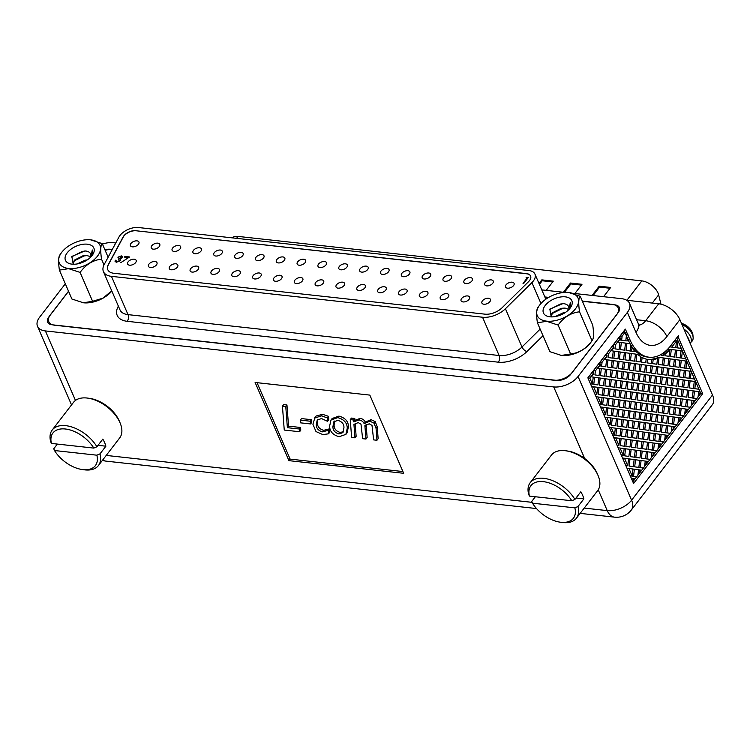 <?xml version="1.0" encoding="UTF-8"?>
<svg xmlns="http://www.w3.org/2000/svg" width="750" height="750" viewBox="0 0 750 750"><rect width="100%" height="100%" fill="white"/><g stroke="black" fill="none" stroke-linecap="round" stroke-linejoin="round"><path stroke-width="1.12" d="M90.741 257.062L92.316 249.975L92.334 254.719M86.55 260.363L78.009 263.775M87.459 255.525L84.262 255.909L73.763 261.075M85.744 251.006L82.303 251.4L71.391 256.969M87.206 259.941L85.144 260.175L77.128 263.944M90.816 256.706L86.372 255.422L83.194 255.666L74.55 260.053L73.106 264.197M71.972 264.15A15.469 8.7 -23.4 0 0 92.409 255.094A15.469 8.7 -23.4 0 0 87.328 244.191A15.469 8.7 -23.4 0 0 67.341 252.647A15.469 8.7 -23.4 0 0 71.597 264.103A15.469 8.7 -23.4 0 0 71.972 264.15M73.228 264.234L71.831 256.425L84.872 250.931L86.503 251.119C89.578 251.803 91.041 253.416 90.881 255.984M90.666 239.85A22.191 12.478 -23.4 0 0 61.359 252.834A22.191 12.478 -23.4 0 0 68.634 268.481A22.191 12.478 -23.4 0 0 97.312 256.35A22.191 12.478 -23.4 0 0 91.209 239.916A22.191 12.478 -23.4 0 0 90.666 239.85M90.769 239.869L102.244 243.619C100.528 245.344 100.294 250.519 101.522 259.153C92.972 260.119 85.828 264.544 80.1 272.409L68.616 268.65L59.4 270.131C58.163 261.581 58.406 256.406 60.131 254.597M59.4 270.131L71.906 299.016L83.391 302.775L92.606 301.294L102.872 298.191L111.759 290.869M111.844 291.047A22.191 12.478 156.6 0 1 83.484 302.794A22.191 12.478 156.6 0 1 82.941 302.719L83.391 302.775M80.1 272.409L92.606 301.294M101.522 259.153L104.006 264.9M102.244 243.619L108.131 257.213M568.744 309.731L570.309 302.644L570.337 307.378M564.553 313.022L556.013 316.434M565.453 308.184L562.256 308.569L551.756 313.734M563.747 303.666L560.306 304.059L549.394 309.628M565.209 312.6L563.137 312.834L555.122 316.603M568.809 309.366L564.366 308.091L561.188 308.325L552.553 312.712L551.109 316.856M549.975 316.809A15.469 8.7 -23.4 0 0 570.403 307.753A15.469 8.7 -23.4 0 0 565.331 296.85A15.469 8.7 -23.4 0 0 545.344 305.306A15.469 8.7 -23.4 0 0 549.6 316.762A15.469 8.7 -23.4 0 0 549.975 316.809M551.231 316.894L549.825 309.084L562.866 303.591L564.497 303.788C567.581 304.462 569.034 306.084 568.875 308.644M568.669 292.509A22.191 12.478 -23.4 0 0 539.353 305.494A22.191 12.478 -23.4 0 0 546.638 321.15A22.191 12.478 -23.4 0 0 575.316 309.009A22.191 12.478 -23.4 0 0 569.203 292.575A22.191 12.478 -23.4 0 0 568.669 292.509M568.762 292.528L580.247 296.288C578.531 298.003 578.288 303.178 579.525 311.812C570.966 312.778 563.822 317.203 558.103 325.069L546.619 321.309L537.403 322.791C536.166 314.241 536.409 309.066 538.125 307.256M537.403 322.791L549.9 351.675L561.384 355.434L570.6 353.962C579.159 352.997 586.294 348.572 592.022 340.706L590.794 342.469A22.191 12.478 156.6 0 1 561.478 355.453A22.191 12.478 156.6 0 1 560.944 355.387A22.191 12.478 156.6 0 1 560.869 355.369M558.103 325.069L570.6 353.962M579.525 311.812L592.022 340.706C593.738 338.991 593.981 333.806 592.744 325.172L580.247 296.288M98.025 445.331L105.891 446.194L99.984 453.872A29.147 16.922 37.6 0 1 98.428 465.553L119.691 437.916A29.147 16.922 -142.4 0 0 120.141 423.028A29.147 16.922 -142.4 0 0 120.009 422.719A29.147 16.922 -142.4 0 0 87.759 398.119L89.662 398.381A26.766 15.544 37.6 0 1 119.278 420.975A26.766 15.544 37.6 0 1 119.4 421.256A26.766 15.544 37.6 0 1 119.522 421.547M87.759 398.119A29.147 16.922 -142.4 0 0 73.491 402.366L52.228 430.003A29.147 16.922 37.6 0 1 73.697 427.631A29.147 16.922 37.6 0 1 96.909 446.775L102.816 439.097A29.147 16.922 -142.4 0 1 104.653 442.678A29.147 16.922 -142.4 0 1 105.891 446.194M96.909 446.775L93.797 448.097L51.431 443.428L50.672 441.684A29.147 16.922 37.6 0 1 52.228 430.003M93.797 448.097A26.766 15.544 -142.4 0 0 65.362 429A26.766 15.544 -142.4 0 0 51.431 443.428M98.428 465.553A29.147 16.922 37.6 0 1 84.159 469.8L82.256 469.537A26.766 15.544 -142.4 0 0 96.862 455.194L99.984 453.872M96.862 455.194L54.506 450.525L53.747 448.781L57.356 444.084M54.506 450.525A26.766 15.544 -142.4 0 0 82.256 469.537M366.056 424.116L367.144 437.512L365.963 439.05L364.875 425.644L369.206 423.806L372 425.372L373.631 439.894L376.959 440.259L378.141 438.722L377.25 426.909L375.234 421.622L371.053 419.653L365.344 422.072C364.181 419.887 362.409 418.669 360.047 418.434L354.928 420.328L354.778 418.453L351.441 418.087L350.259 419.625L351.619 437.466L354.956 437.831L356.137 436.303L355.162 423.478M338.906 416.109C345.113 417.759 348.3 421.256 348.459 426.619L347.062 432.844L345.881 434.381L347.278 428.156C347.119 422.794 343.931 419.288 337.725 417.647L338.906 416.109L332.175 418.481L330.994 420.019L329.597 426.206C329.794 431.569 332.981 435.066 339.169 436.697L345.881 434.381M257.044 382.678L290.128 459.122L402.909 471.544M300.572 427.481L300.769 430.2L299.597 431.737L299.391 429.019L300.572 427.481L288.562 426.159L286.95 404.981L283.622 404.616L282.441 406.153L284.25 430.05L299.597 431.737M311.55 419.691L311.756 422.419L310.575 423.947L310.369 421.228L311.55 419.691L301.547 418.594L300.366 420.122L300.572 422.85L310.575 423.947M327.309 417.863L321.384 415.847L314.363 418.2L316.125 416.016L322.566 414.309L328.491 416.325L328.753 419.784L327.572 421.322L327.309 417.863L328.491 416.325M317.906 419.409L317.428 423.075C317.438 426.694 319.519 429.103 323.681 430.322L329.447 428.859L329.7 432.3L328.519 433.828L328.266 430.397L329.447 428.859M65.325 283.8L39.638 317.184A18.722 10.528 -23.4 0 0 37.5 326.278A18.722 10.528 -23.4 0 0 45.394 330.928L553.716 386.925A18.722 10.528 -23.4 0 0 578.053 376.5L631.584 500.194L712.5 395.016L679.884 319.65L666.863 336.581A18.722 10.875 -142.4 0 0 645.666 320.719L658.688 303.788A18.722 10.875 37.6 0 1 679.884 319.65M578.053 376.5L627.356 312.422A18.722 10.528 -23.4 0 0 629.494 303.328A18.722 10.528 -23.4 0 0 621.609 298.678L572.578 293.278M633.581 483.488L587.869 377.85L625.359 329.128L630.066 340.003A49.35 29.044 96.3 0 0 649.163 357.216A49.35 29.044 96.3 0 0 671.962 343.997L678.628 335.391L678.375 337.491L702.684 393.666L633.581 483.488M663.197 353.897L665.109 354.113L664.913 355.734L669.075 356.306L669.891 349.444L667.987 349.237A51.731 30.45 96.3 0 1 663.197 353.897L663.038 355.228M665.109 354.113A51.731 30.45 96.3 0 0 669.891 349.444M663.234 355.509L661.641 355.069A51.731 30.45 96.3 0 1 661.322 355.294L663.234 355.509A51.731 30.45 96.3 0 0 663.553 355.284M651.262 359.334L653.175 359.541L652.678 363.656L656.841 364.228L657.525 358.481L655.622 358.275A51.731 30.45 96.3 0 1 651.262 359.334L651.225 359.606M653.175 359.541A51.731 30.45 96.3 0 0 657.525 358.481M646.153 359.222L647.55 359.381L647.128 362.897L651.291 363.469L651.741 359.672L649.837 359.456A51.731 30.45 96.3 0 1 647.944 359.447M647.55 359.381A51.731 30.45 96.3 0 0 648.9 359.578A51.731 30.45 96.3 0 0 651.741 359.672M645.741 362.7L646.172 359.062A51.731 30.45 96.3 0 1 642.131 357.459L641.578 362.128L645.741 362.7L641.578 362.128M631.603 351.15L635.025 351.619L629.691 350.944L631.603 351.15L632.034 347.559A51.731 30.45 96.3 0 0 635.025 351.619M671.803 347.081L675.759 347.625L676.556 340.903L674.644 340.697L669.9 346.875L671.803 347.081L676.556 340.903M694.819 388.669L698.925 389.231L692.906 388.463L694.819 388.669L695.662 381.684L698.925 389.231M690.403 378.459L694.509 379.022L688.491 378.244L690.403 378.459L691.238 371.475L694.509 379.022M685.978 368.241L690.084 368.812L684.075 368.034L685.978 368.241L686.822 361.256L690.084 368.812M681.562 358.031L685.669 358.594L679.65 357.816L681.562 358.031L682.397 351.047L685.669 358.594M677.147 347.812L681.244 348.384L675.234 347.606L677.147 347.812L677.981 340.828L681.244 348.384M639.609 472.828L641.644 470.194L639.956 469.959L639.609 472.828L638.222 472.678M646.294 464.147L648.319 461.512L646.641 461.278L646.294 464.147L644.897 463.988M652.978 455.456L655.003 452.822L653.316 452.587L652.978 455.456L651.581 455.306M659.653 446.775L661.688 444.141L660 443.906L659.653 446.775L658.266 446.625M666.337 438.094L668.362 435.45L666.684 435.225L666.337 438.094L664.95 437.934M673.022 429.403L675.047 426.769L673.359 426.534L673.022 429.403L671.625 429.253M679.706 420.722L681.731 418.087L680.044 417.853L679.706 420.722L678.309 420.562M686.381 412.031L688.416 409.397L686.728 409.163L686.381 412.031L684.994 411.881M693.066 403.35L695.091 400.716L693.413 400.481L693.066 403.35L691.669 403.2M698.681 391.744L700.078 391.894L700.725 393.394L699.75 394.669L698.353 394.509M700.078 391.894L699.75 394.669M596.822 394.284L597.656 387.3L591.647 386.522L594.909 394.069L596.822 394.284L593.559 386.728M601.247 404.494L602.081 397.509L596.062 396.731L599.334 404.288L601.247 404.494L597.975 396.947M605.662 414.713L606.497 407.728L600.478 406.95L603.75 414.497L605.662 414.713L602.391 407.156M610.078 424.922L610.922 417.938L604.903 417.159L608.166 424.716L610.078 424.922L606.816 417.375M614.503 435.141L615.337 428.147L609.319 427.378L612.591 434.925L614.503 435.141L611.231 427.584M618.919 445.35L619.753 438.366L613.744 437.587L617.006 445.144L618.919 445.35L615.656 437.803M623.344 455.569L624.178 448.575L618.159 447.806L621.431 455.353L623.344 455.569L620.072 448.012M627.759 465.778L628.594 458.794L622.584 458.016L625.847 465.562L627.759 465.778L624.497 458.231M632.184 475.988L633.019 469.003L627 468.234L630.272 475.781L632.184 475.988L628.913 468.441M633.984 480.15L633.337 478.65L631.425 478.444L632.072 479.934L633.984 480.15L634.959 478.875L633.337 478.65M613.519 344.634L615.431 344.841L614.953 348.863L619.116 349.434L619.969 342.347L617.859 342.056L619.528 339.881L620.25 339.984L620.447 338.325L618.534 338.119L613.519 344.634L613.247 346.959M615.431 344.841L620.447 338.325M606.844 353.316L608.756 353.531L608.269 357.544L612.431 358.116L613.284 351.028L611.184 350.738L612.853 348.572L613.566 348.666L613.762 347.016L611.85 346.8L606.844 353.316L606.562 355.641M608.756 353.531L613.762 347.016M600.159 362.006L602.072 362.213L601.594 366.225L605.756 366.797L606.6 359.719L604.5 359.428L606.169 357.253L606.881 357.356L607.078 355.697L605.175 355.491L600.159 362.006L599.878 364.322M602.072 362.213L607.078 355.697M593.475 370.688L595.388 370.894L594.909 374.916L599.072 375.487L599.925 368.4L597.816 368.109L599.484 365.934L600.206 366.038L600.403 364.387L598.491 364.172L593.475 370.688L593.203 373.012M595.388 370.894L600.403 364.387M589.828 378.122L593.719 373.069L591.806 372.863L587.916 377.916L589.828 378.122L592.406 384.066L593.241 377.081L591.131 376.791L592.809 374.625L593.522 374.719L593.719 373.069M627.188 340.941L625.275 340.725L627.188 340.941L627.497 338.334L628.716 341.147M677.119 337.35L678.375 337.491M624.197 330.637L625.988 334.781L627.9 334.997M626.072 334.059L627.984 334.266M619.922 338.269L620.203 335.944L622.116 336.159L624.956 332.466L626.391 335.784L625.8 340.744L619.725 339.966L625.8 340.744M622.116 336.159L621.638 340.172M594.628 377.278L593.775 384.366L597.938 384.938L598.791 377.85L593.231 377.119M593.775 384.366L597.938 384.938M592.791 374.644L593.522 374.719M594.909 374.916L599.072 375.487M599.044 387.488L598.2 394.575L602.362 395.147L603.206 388.059L597.656 387.338M600.178 378.038L599.325 385.125L603.488 385.697L604.341 378.609L598.781 377.887M601.312 368.588L600.459 375.675L604.622 376.247L605.475 369.159L599.916 368.438M599.325 385.125L603.488 385.697M600.459 375.675L604.622 376.247M598.2 394.575L602.362 395.147M599.475 365.953L600.206 366.038M601.594 366.225L605.756 366.797M603.469 397.706L602.616 404.784L606.778 405.366L607.631 398.278L602.072 397.547M604.594 388.256L603.75 395.344L607.913 395.916L608.756 388.828L603.206 388.097M605.728 378.806L604.884 385.894L609.047 386.466L609.891 379.378L604.331 378.647M606.863 369.356L606.009 376.444L610.172 377.016L611.025 369.928L605.466 369.197M607.987 359.906L607.144 366.994L611.306 367.566L612.15 360.478L606.6 359.756M604.884 385.894L609.047 386.466M606.009 376.444L610.172 377.016M603.75 395.344L607.913 395.916M607.144 366.994L611.306 367.566M602.616 404.784L606.778 405.366M606.159 357.272L606.881 357.356M608.269 357.544L612.431 358.116M607.884 407.916L607.041 415.003L611.203 415.575L612.047 408.488L606.497 407.766M609.019 398.466L608.166 405.553L612.328 406.125L613.181 399.037L607.622 398.316M610.144 389.016L609.3 396.103L613.462 396.675L614.306 389.587L608.756 388.866M611.278 379.566L610.434 386.653L614.597 387.225L615.441 380.138L609.891 379.416M612.413 370.116L611.559 377.203L615.722 377.775L616.575 370.697L611.016 369.966M613.538 360.666L612.694 367.753L616.856 368.334L617.7 361.247L612.15 360.516M614.672 351.225L613.819 358.303L617.991 358.884L618.834 351.797L613.275 351.066M610.434 386.653L614.597 387.225M611.559 377.203L615.722 377.775M609.3 396.103L613.462 396.675M612.694 367.753L616.856 368.334M608.166 405.553L612.328 406.125M613.819 358.303L617.991 358.884M607.041 415.003L611.203 415.575M612.834 348.591L613.566 348.666M614.953 348.863L619.116 349.434M612.309 418.125L611.456 425.212L615.619 425.794L616.472 418.706L610.913 417.975M613.434 408.684L612.591 415.763L616.753 416.344L617.597 409.256L612.047 408.525M614.569 399.234L613.716 406.322L617.878 406.894L618.731 399.806L613.172 399.075M615.703 389.784L614.85 396.872L619.012 397.444L619.866 390.356L614.306 389.625M616.828 380.334L615.984 387.422L620.147 387.994L620.991 380.906L615.441 380.175M617.962 370.884L617.109 377.972L621.272 378.544L622.125 371.456L616.566 370.734M619.087 361.434L618.244 368.522L622.406 369.094L623.25 362.006L617.7 361.284M620.222 351.984L619.378 359.072L623.541 359.644L624.384 352.556L618.834 351.834M621.356 342.534L620.503 349.622L624.666 350.194L625.519 343.106L619.959 342.384M615.984 387.422L620.147 387.994M617.109 377.972L621.272 378.544M614.85 396.872L619.012 397.444M618.244 368.522L622.406 369.094M613.716 406.322L617.878 406.894M619.378 359.072L623.541 359.644M612.591 415.763L616.753 416.344M611.456 425.212L615.619 425.794M620.503 349.622L624.666 350.194M619.519 339.9L620.25 339.984M616.725 428.344L615.881 435.431L620.044 436.003L620.887 428.916L615.337 428.194M617.859 418.894L617.006 425.981L621.169 426.553L622.022 419.466L616.462 418.744M618.984 409.444L618.141 416.531L622.303 417.103L623.147 410.016L617.597 409.294M620.119 399.994L619.266 407.081L623.438 407.653L624.281 400.566L618.722 399.844M621.253 390.544L620.4 397.631L624.562 398.203L625.416 391.116L619.856 390.394M622.378 381.094L621.534 388.181L625.697 388.753L626.541 381.666L620.991 380.944M623.513 371.644L622.659 378.731L626.822 379.303L627.675 372.225L622.116 371.494M624.637 362.203L623.794 369.281L627.956 369.862L628.809 362.775L623.25 362.044M625.772 352.753L624.928 359.841L629.091 360.413L629.934 353.325L624.384 352.594M630.216 350.963L630.862 345.572A51.731 30.45 96.3 0 1 629.888 343.716L626.906 343.303L626.053 350.391L630.216 350.963L626.053 350.391M621.534 388.181L625.697 388.753M622.659 378.731L626.822 379.303M620.4 397.631L624.562 398.203M623.794 369.281L627.956 369.862M619.266 407.081L623.438 407.653M624.928 359.841L629.091 360.413M618.141 416.531L622.303 417.103M617.006 425.981L621.169 426.553M615.881 435.431L620.044 436.003M625.509 343.144L626.906 343.303M621.141 438.553L620.297 445.641L624.459 446.212L625.312 439.125L619.753 438.403M622.275 429.103L621.431 436.191L625.594 436.762L626.438 429.684L620.887 428.953M623.409 419.653L622.556 426.741L626.719 427.322L627.572 420.234L622.013 419.503M624.534 410.212L623.691 417.3L627.853 417.872L628.697 410.784L623.147 410.053M625.669 400.763L624.825 407.85L628.987 408.422L629.831 401.334L624.281 400.603M626.803 391.312L625.95 398.4L630.112 398.972L630.966 391.884L625.406 391.153M627.928 381.863L627.084 388.95L631.247 389.522L632.091 382.434L626.541 381.703M629.062 372.413L628.209 379.5L632.381 380.072L633.225 372.984L627.666 372.262M630.197 362.963L629.344 370.05L633.506 370.622L634.359 363.534L628.8 362.812M631.322 353.512L630.478 360.6L634.641 361.172L635.484 354.084L629.934 353.363M627.084 388.95L631.247 389.522M628.209 379.5L632.381 380.072M625.95 398.4L630.112 398.972M629.344 370.05L633.506 370.622M624.825 407.85L628.987 408.422M630.478 360.6L634.641 361.172M623.691 417.3L627.853 417.872M622.556 426.741L626.719 427.322M621.431 436.191L625.594 436.762M620.297 445.641L624.459 446.212M625.566 448.772L624.712 455.859L628.884 456.431L629.728 449.344L624.169 448.612M626.7 439.322L625.847 446.409L630.009 446.981L630.862 439.894L625.303 439.163M627.825 429.872L626.981 436.959L631.144 437.531L631.987 430.444L626.438 429.722M628.959 420.422L628.106 427.509L632.269 428.081L633.122 420.994L627.562 420.272M630.084 410.972L629.241 418.059L633.403 418.631L634.256 411.544L628.697 410.822M631.219 401.522L630.375 408.609L634.538 409.181L635.381 402.094L629.831 401.372M632.353 392.072L631.5 399.159L635.662 399.731L636.516 392.644L630.956 391.922M633.478 382.622L632.634 389.709L636.797 390.281L637.641 383.203L632.091 382.472M634.612 373.172L633.769 380.259L637.931 380.841L638.775 373.753L633.216 373.022M635.747 363.731L634.894 370.809L639.056 371.391L639.909 364.303L634.35 363.572M640.191 361.941L640.819 356.691A51.731 30.45 96.3 0 1 637.762 354.403L636.872 354.281L636.028 361.369L640.191 361.941L636.028 361.369M632.634 389.709L636.797 390.281M633.769 380.259L637.931 380.841M631.5 399.159L635.662 399.731M634.894 370.809L639.056 371.391M630.375 408.609L634.538 409.181M629.241 418.059L633.403 418.631M628.106 427.509L632.269 428.081M626.981 436.959L631.144 437.531M625.847 446.409L630.009 446.981M624.712 455.859L628.884 456.431M635.484 354.122L636.872 354.281M629.981 458.981L629.138 466.069L633.3 466.641L634.144 459.553L628.594 458.831M631.116 449.531L630.272 456.619L634.434 457.191L635.278 450.103L629.728 449.381M632.25 440.081L631.397 447.169L635.559 447.741L636.413 440.663L630.853 439.931M633.375 430.631L632.531 437.719L636.694 438.3L637.537 431.212L631.987 430.481M634.509 421.191L633.656 428.269L637.819 428.85L638.672 421.762L633.113 421.031M635.644 411.741L634.791 418.828L638.953 419.4L639.806 412.312L634.247 411.581M636.769 402.291L635.925 409.378L640.087 409.95L640.931 402.863L635.381 402.131M637.903 392.841L637.05 399.928L641.213 400.5L642.066 393.412L636.506 392.681M639.028 383.391L638.184 390.478L642.347 391.05L643.191 383.962L637.641 383.241M640.163 373.941L639.319 381.028L643.481 381.6L644.325 374.513L638.775 373.791M641.297 364.491L640.444 371.578L644.606 372.15L645.459 365.062L639.9 364.341M638.184 390.478L642.347 391.05M639.319 381.028L643.481 381.6M637.05 399.928L641.213 400.5M640.444 371.578L644.606 372.15M635.925 409.378L640.087 409.95M634.791 418.828L638.953 419.4M633.656 428.269L637.819 428.85M632.531 437.719L636.694 438.3M631.397 447.169L635.559 447.741M630.272 456.619L634.434 457.191M629.138 466.069L633.3 466.641M633.553 476.288L636.628 476.709L631.641 476.072L633.553 476.288L634.406 469.2L638.569 469.772L637.941 475.003L636.628 476.709M635.531 459.75L634.688 466.837L638.85 467.409L639.703 460.322L634.144 459.591M636.666 450.3L635.822 457.387L639.984 457.959L640.828 450.872L635.278 450.141M637.8 440.85L636.947 447.938L641.109 448.509L641.962 441.422L636.403 440.7M638.925 431.4L638.081 438.488L642.244 439.059L643.088 431.972L637.537 431.25M640.059 421.95L639.216 429.037L643.378 429.609L644.222 422.522L638.663 421.8M641.194 412.5L640.341 419.587L644.503 420.159L645.356 413.072L639.797 412.35M642.319 403.05L641.475 410.138L645.637 410.709L646.481 403.622L640.931 402.9M643.453 393.6L642.6 400.688L646.763 401.259L647.616 394.172L642.056 393.45M644.587 384.15L643.734 391.238L647.897 391.819L648.75 384.731L643.191 384M645.712 374.709L644.869 381.788L649.031 382.369L649.875 375.281L644.325 374.55M646.847 365.259L645.994 372.347L650.156 372.919L651.009 365.831L645.45 365.1M643.734 391.238L647.897 391.819M644.869 381.788L649.031 382.369M642.6 400.688L646.763 401.259M645.994 372.347L650.156 372.919M641.475 410.138L645.637 410.709M647.128 362.897L651.291 363.469M640.341 419.587L644.503 420.159M639.216 429.037L643.378 429.609M638.081 438.488L642.244 439.059M636.947 447.938L641.109 448.509M635.822 457.387L639.984 457.959M634.688 466.837L638.85 467.409M633.009 469.041L634.406 469.2M640.237 467.597L643.312 468.019L638.325 467.391L640.237 467.597L641.091 460.509L645.253 461.081L644.625 466.312L643.312 468.019M642.216 451.059L641.372 458.147L645.534 458.719L646.378 451.631L640.828 450.909M643.35 441.609L642.497 448.697L646.659 449.278L647.512 442.191L641.953 441.459M644.475 432.169L643.631 439.247L647.794 439.828L648.638 432.741L643.088 432.009M645.609 422.719L644.766 429.806L648.928 430.378L649.772 423.291L644.222 422.559M646.744 413.269L645.891 420.356L650.053 420.928L650.906 413.841L645.347 413.109M647.869 403.819L647.025 410.906L651.188 411.478L652.031 404.391L646.481 403.659M649.003 394.369L648.15 401.456L652.322 402.028L653.166 394.941L647.606 394.219M650.138 384.919L649.284 392.006L653.447 392.578L654.3 385.491L648.741 384.769M651.262 375.469L650.419 382.556L654.581 383.128L655.425 376.041L649.875 375.319M652.397 366.019L651.544 373.106L655.706 373.678L656.559 366.591L651 365.869M649.284 392.006L653.447 392.578M650.419 382.556L654.581 383.128M648.15 401.456L652.322 402.028M651.544 373.106L655.706 373.678M647.025 410.906L651.188 411.478M652.678 363.656L656.841 364.228M645.891 420.356L650.053 420.928M644.766 429.806L648.928 430.378M643.631 439.247L647.794 439.828M642.497 448.697L646.659 449.278M641.372 458.147L645.534 458.719M639.694 460.359L641.091 460.509M638.559 469.809L639.956 469.959M646.922 458.916L649.997 459.337L645.009 458.7L646.922 458.916L647.766 451.828L651.928 452.4L651.309 457.631L649.997 459.337M648.9 442.378L648.047 449.466L652.209 450.038L653.062 442.95L647.503 442.228M650.025 432.928L649.181 440.016L653.344 440.587L654.197 433.5L648.638 432.778M651.159 423.478L650.316 430.566L654.478 431.137L655.322 424.05L649.772 423.328M652.294 414.028L651.441 421.116L655.603 421.688L656.456 414.6L650.897 413.878M653.419 404.578L652.575 411.666L656.737 412.238L657.581 405.15L652.031 404.428M654.553 395.128L653.709 402.216L657.872 402.787L658.716 395.709L653.166 394.978M655.688 385.678L654.834 392.766L658.997 393.347L659.85 386.259L654.291 385.528M656.812 376.238L655.969 383.325L660.131 383.897L660.975 376.809L655.425 376.078M657.947 366.788L657.094 373.875L661.266 374.447L662.109 367.359L656.55 366.628M657.103 357.675L659.016 357.891L658.228 364.425L662.391 364.997L663.244 357.909L658.022 357.244A51.731 30.45 96.3 0 1 657.103 357.675L657.009 358.425M659.016 357.891A51.731 30.45 96.3 0 0 659.934 357.45M654.834 392.766L658.997 393.347M655.969 383.325L660.131 383.897M653.709 402.216L657.872 402.787M657.094 373.875L661.266 374.447M652.575 411.666L656.737 412.238M658.228 364.425L662.391 364.997M651.441 421.116L655.603 421.688M650.316 430.566L654.478 431.137M649.181 440.016L653.344 440.587M648.047 449.466L652.209 450.038M646.378 451.678L647.766 451.828M645.244 461.119L646.641 461.278M653.597 450.225L656.672 450.656L651.694 450.019L653.597 450.225L654.45 443.137L658.612 443.719L657.984 448.95L656.672 450.656M655.584 433.697L654.731 440.784L658.894 441.356L659.747 434.269L654.188 433.538M656.709 424.247L655.866 431.334L660.028 431.906L660.872 424.819L655.322 424.088M657.844 414.797L656.991 421.884L661.153 422.456L662.006 415.369L656.447 414.637M658.969 405.347L658.125 412.434L662.288 413.006L663.141 405.919L657.581 405.188M660.103 395.897L659.259 402.984L663.422 403.556L664.266 396.469L658.716 395.747M661.238 386.447L660.384 393.534L664.547 394.106L665.4 387.019L659.841 386.297M662.362 376.997L661.519 384.084L665.681 384.656L666.525 377.569L660.975 376.847M663.497 367.547L662.653 374.634L666.816 375.206L667.659 368.119L662.109 367.397M664.631 358.097L663.778 365.184L667.941 365.756L668.794 358.669L663.234 357.947M660.384 393.534L664.547 394.106M661.519 384.084L665.681 384.656M659.259 402.984L663.422 403.556M662.653 374.634L666.816 375.206M658.125 412.434L662.288 413.006M663.778 365.184L667.941 365.756M656.991 421.884L661.153 422.456M664.913 355.734L669.075 356.306M661.322 355.294L663.525 355.547M655.866 431.334L660.028 431.906M654.731 440.784L658.894 441.356M653.053 442.987L654.45 443.137M651.928 452.438L653.316 452.587M660.281 441.544L663.356 441.966L658.369 441.337L660.281 441.544L661.134 434.456L666.684 435.225M665.297 435.028L664.669 440.259L663.356 441.966M662.259 425.006L661.416 432.094L665.578 432.666L666.422 425.578L660.872 424.856M663.394 415.556L662.541 422.644L666.703 423.216L667.556 416.128L661.997 415.406M664.528 406.106L663.675 413.194L667.837 413.766L668.691 406.688L663.131 405.956M665.653 396.656L664.809 403.744L668.972 404.325L669.816 397.238L664.266 396.506M666.788 387.216L665.934 394.294L670.097 394.875L670.95 387.787L665.391 387.056M667.913 377.766L667.069 384.853L671.231 385.425L672.084 378.337L666.525 377.606M669.047 368.316L668.203 375.403L672.366 375.975L673.209 368.888L667.659 368.156M670.181 358.866L669.328 365.953L673.491 366.525L674.344 359.438L668.784 358.706M671.306 349.416L670.462 356.503L674.625 357.075L675.469 349.988L669.375 349.387M665.934 394.294L670.097 394.875M667.069 384.853L671.231 385.425M664.809 403.744L668.972 404.325M668.203 375.403L672.366 375.975M663.675 413.194L667.837 413.766M669.328 365.953L673.491 366.525M662.541 422.644L666.703 423.216M670.462 356.503L674.625 357.075M661.416 432.094L665.578 432.666M669.9 346.875L675.759 347.625M659.738 434.306L661.134 434.456M658.612 443.756L660 443.906M666.966 432.863L670.041 433.284L665.053 432.647L666.966 432.863L667.809 425.775L671.972 426.347L671.353 431.578L670.041 433.284M668.944 416.325L668.1 423.412L672.263 423.984L673.106 416.897L667.547 416.166M670.078 406.875L669.225 413.962L673.387 414.534L674.241 407.447L668.681 406.725M671.203 397.425L670.359 404.513L674.522 405.084L675.366 397.997L669.816 397.275M672.337 387.975L671.484 395.062L675.647 395.634L676.5 388.547L670.941 387.825M673.472 378.525L672.619 385.613L676.781 386.184L677.634 379.097L672.075 378.375M674.597 369.075L673.753 376.163L677.916 376.734L678.759 369.647L673.209 368.925M675.731 359.625L674.878 366.713L679.041 367.284L679.894 360.197L674.334 359.475M676.856 350.175L676.013 357.262L680.175 357.844L681.019 350.756L675.469 350.025M671.484 395.062L675.647 395.634M672.619 385.613L676.781 386.184M670.359 404.513L674.522 405.084M673.753 376.163L677.916 376.734M669.225 413.962L673.387 414.534M674.878 366.713L679.041 367.284M668.1 423.412L672.263 423.984M676.013 357.262L680.175 357.844M666.422 425.616L667.809 425.775M673.65 424.172L676.716 424.594L671.737 423.966L673.65 424.172L674.494 417.084L678.656 417.656L678.028 422.887L676.716 424.594M675.628 407.634L674.775 414.722L678.938 415.294L679.791 408.216L674.231 407.484M676.753 398.194L675.909 405.272L680.072 405.853L680.916 398.766L675.366 398.034M677.888 388.744L677.034 395.831L681.206 396.403L682.05 389.316L676.491 388.584M679.022 379.294L678.169 386.381L682.331 386.953L683.184 379.866L677.625 379.134M680.147 369.844L679.303 376.931L683.466 377.503L684.309 370.416L678.759 369.684M681.281 360.394L680.428 367.481L684.591 368.053L685.444 360.966L679.884 360.244M677.034 395.831L681.206 396.403M678.169 386.381L682.331 386.953M675.909 405.272L680.072 405.853M679.303 376.931L683.466 377.503M674.775 414.722L678.938 415.294M680.428 367.481L684.591 368.053M673.106 416.934L674.494 417.084M671.972 426.384L673.359 426.534M680.325 415.491L683.4 415.912L678.413 415.275L680.325 415.491L681.178 408.403L685.341 408.975L684.712 414.206L683.4 415.912M682.303 398.953L681.459 406.041L685.622 406.613L686.466 399.525L680.916 398.803M683.438 389.503L682.594 396.591L686.756 397.162L687.6 390.075L682.05 389.353M684.572 380.053L683.719 387.141L687.881 387.712L688.734 380.625L683.175 379.903M685.697 370.603L684.853 377.691L689.016 378.263L689.859 371.175L684.309 370.453M682.594 396.591L686.756 397.162M683.719 387.141L687.881 387.712M681.459 406.041L685.622 406.613M684.853 377.691L689.016 378.263M679.781 408.253L681.178 408.403M678.656 417.694L680.044 417.853M687.009 406.8L690.084 407.231L685.097 406.594L687.009 406.8L687.853 399.722L693.413 400.481M692.025 400.294L691.397 405.525L690.084 407.231M688.987 390.272L688.144 397.359L692.306 397.931L693.15 390.844L687.6 390.113M690.122 380.822L689.269 387.909L693.431 388.481L694.284 381.394L688.725 380.663M688.144 397.359L692.306 397.931M689.269 387.909L693.431 388.481M686.466 399.562L687.853 399.722M685.331 409.012L686.728 409.163M693.694 398.119L696.759 398.541L691.781 397.913L693.694 398.119L694.538 391.031L698.7 391.603L698.072 396.834L696.759 398.541M693.15 390.881L694.538 391.031M626.7 300.262L658.688 303.788M369.834 395.1L255.113 382.462L288.947 460.65L403.669 473.297L369.834 395.1M712.5 395.016A18.722 10.875 37.6 0 1 712.294 404.775L631.378 509.953A18.722 10.875 -142.4 0 0 631.584 500.194A18.722 10.528 156.6 0 1 607.238 510.619L598.228 489.797M564.741 292.416L541.791 289.884M115.781 242.953L113.288 242.681A18.722 10.528 -23.4 0 0 102.45 244.078M68.569 291.309L48.853 316.931A10.706 6.019 -23.4 0 0 47.634 322.134A10.706 6.019 -23.4 0 0 52.144 324.788L556.716 380.381A10.706 6.019 -23.4 0 0 570.637 374.419L618.122 312.703A10.706 6.019 -23.4 0 0 619.341 307.5A10.706 6.019 -23.4 0 0 614.831 304.847L582.403 301.275M112.284 249.478L110.259 249.253A10.706 6.019 -23.4 0 0 104.916 249.797M548.447 297.534L544.931 297.141M676.725 337.875L700.772 393.45L632.831 481.762M700.772 393.45L702.684 393.666M625.988 334.781L628.153 339.797A49.35 29.044 96.3 0 0 647.25 357.009L649.163 357.216M677.981 340.828L676.041 340.847M592.406 384.066L590.494 383.859L587.916 377.916M620.203 335.944L623.044 332.25L624.956 332.466M694.266 381.534L695.662 381.684M689.85 371.316L691.238 371.475M685.425 361.106L686.822 361.256M681.009 350.887L682.397 351.047M640.744 357.309L642.131 357.459M630.647 347.4L632.034 347.559M626.109 338.184L627.497 338.334M624.881 332.231L626.794 332.438M290.128 459.122L288.947 460.65M299.391 429.019L287.381 427.688L288.562 426.159M287.381 427.688L285.769 406.519L286.95 404.981M285.769 406.519L282.441 406.153M310.369 421.228L300.366 420.122M316.125 416.016L314.944 417.553L312.909 424.237L316.003 431.569L322.809 434.597L328.519 433.828M328.266 430.397L329.241 428.841M328.059 430.378L322.5 431.859L323.681 430.322M322.5 431.859C318.337 430.641 316.256 428.222 316.247 424.603L317.428 423.075M316.247 424.603L317.222 420.103L321.488 418.556L327.572 421.322M321.384 415.847L322.566 414.309M347.278 428.156L348.459 426.619M337.725 417.647L330.994 420.019M338.962 433.978C334.819 432.656 332.812 430.191 332.934 426.572L333.863 421.734L337.931 420.366C342.103 421.678 344.1 424.153 343.941 427.781L343.003 432.581L338.962 433.978L340.144 432.441L343.491 431.728M332.934 426.572L334.116 425.034C333.994 428.653 336 431.128 340.144 432.441M334.547 421.069L334.116 425.034M376.959 440.259L376.069 428.447L377.25 426.909M376.069 428.447L374.053 423.159L375.234 421.622M374.053 423.159L369.872 421.181L371.053 419.653M369.872 421.181L364.163 423.609L365.344 422.072M364.163 423.609C363 421.416 361.228 420.206 358.866 419.972L360.047 418.434M358.866 419.972L353.747 421.866L354.928 420.328M353.747 421.866L353.597 419.991L354.778 418.453M353.597 419.991L350.259 419.625M354.956 437.831L353.934 424.397L358.2 422.597L360.994 424.163L362.625 438.684L365.963 439.05M576.028 497.991L583.884 498.853L577.978 506.531A29.147 16.922 37.6 0 1 576.431 518.212L597.694 490.575A29.147 16.922 -142.4 0 0 598.144 475.688A29.147 16.922 -142.4 0 0 598.013 475.387A29.147 16.922 -142.4 0 0 565.763 450.778L567.666 451.041A26.766 15.544 37.6 0 1 597.281 473.634A26.766 15.544 37.6 0 1 597.403 473.916A26.766 15.544 37.6 0 1 597.516 474.206M565.763 450.778A29.147 16.922 -142.4 0 0 551.484 455.034L530.222 482.663A29.147 16.922 37.6 0 1 551.7 480.291A29.147 16.922 37.6 0 1 574.913 499.434L580.819 491.766A29.147 16.922 -142.4 0 1 582.656 495.338A29.147 16.922 -142.4 0 1 583.884 498.853M681.506 323.391A10.472 6.075 37.6 0 1 692.025 332.025A10.472 6.075 37.6 0 1 692.072 332.137A10.472 6.075 37.6 0 1 692.119 332.25M692.944 336.216A11.203 6.506 -142.4 0 0 692.297 332.681A11.203 6.506 -142.4 0 0 692.25 332.559A11.203 6.506 -142.4 0 0 681.534 323.466M689.456 341.756A12.853 7.463 -142.4 0 0 688.678 339.056A12.853 7.463 -142.4 0 0 687.084 336.272M690.234 343.556A12.853 7.463 -142.4 0 0 690.506 336.694A12.853 7.463 -142.4 0 0 683.972 329.091M691.069 342.056A12.853 7.463 -142.4 0 0 692.325 334.331A12.853 7.463 -142.4 0 0 682.031 324.619M574.913 499.434L571.791 500.756L529.434 496.097L528.675 494.344A29.147 16.922 37.6 0 1 530.222 482.663M571.791 500.756A26.766 15.544 -142.4 0 0 543.356 481.659A26.766 15.544 -142.4 0 0 529.434 496.097M576.431 518.212A29.147 16.922 37.6 0 1 562.153 522.459L560.259 522.197A26.766 15.544 -142.4 0 0 574.866 507.853L577.978 506.531M574.866 507.853L532.5 503.184L531.741 501.441L535.359 496.744M532.5 503.184A26.766 15.544 -142.4 0 0 560.259 522.197M232.078 237.844A14.278 8.287 37.6 0 1 238.041 236.409L641.822 280.894A14.278 8.287 37.6 0 1 657.984 292.997A14.278 8.287 37.6 0 1 658.622 294.853L660.966 304.181M574.875 293.531L581.981 284.297L570.506 283.031L563.409 292.266M603.562 296.691L610.659 287.456L599.194 286.191L592.087 295.425M546.197 290.372L553.303 281.137L541.828 279.872L539.034 283.519M610.05 288.253L599.578 287.1L593.091 295.538M599.578 287.1L599.194 286.191M581.372 285.094L570.9 283.941L564.403 292.378M570.9 283.941L570.506 283.031M552.694 281.934L542.222 280.772L539.419 284.419M542.222 280.772L541.828 279.872M482.447 300.816A4.641 2.606 -23.4 0 0 481.912 303.075A4.641 2.606 -23.4 0 0 485.484 304.153A4.641 2.606 -23.4 0 0 489.9 301.641A4.641 2.606 -23.4 0 0 490.434 299.391A4.641 2.606 -23.4 0 0 486.863 298.312A4.641 2.606 -23.4 0 0 482.447 300.816M461.606 298.528A4.641 2.606 -23.4 0 0 461.072 300.778A4.641 2.606 -23.4 0 0 464.644 301.856A4.641 2.606 -23.4 0 0 469.059 299.344A4.641 2.606 -23.4 0 0 469.594 297.094A4.641 2.606 -23.4 0 0 466.022 296.016A4.641 2.606 -23.4 0 0 461.606 298.528M440.766 296.231A4.641 2.606 -23.4 0 0 440.231 298.481A4.641 2.606 -23.4 0 0 443.803 299.559A4.641 2.606 -23.4 0 0 448.219 297.047A4.641 2.606 -23.4 0 0 448.753 294.797A4.641 2.606 -23.4 0 0 445.181 293.719A4.641 2.606 -23.4 0 0 440.766 296.231M419.925 293.934A4.641 2.606 -23.4 0 0 419.391 296.184A4.641 2.606 -23.4 0 0 422.963 297.262A4.641 2.606 -23.4 0 0 427.378 294.75A4.641 2.606 -23.4 0 0 427.913 292.5A4.641 2.606 -23.4 0 0 424.341 291.422A4.641 2.606 -23.4 0 0 419.925 293.934M399.084 291.637A4.641 2.606 -23.4 0 0 398.55 293.888A4.641 2.606 -23.4 0 0 402.122 294.966A4.641 2.606 -23.4 0 0 406.537 292.453A4.641 2.606 -23.4 0 0 407.072 290.203A4.641 2.606 -23.4 0 0 403.5 289.125A4.641 2.606 -23.4 0 0 399.084 291.637M378.244 289.341A4.641 2.606 -23.4 0 0 377.709 291.591A4.641 2.606 -23.4 0 0 381.281 292.669A4.641 2.606 -23.4 0 0 385.697 290.166A4.641 2.606 -23.4 0 0 386.231 287.906A4.641 2.606 -23.4 0 0 382.659 286.828A4.641 2.606 -23.4 0 0 378.244 289.341M357.403 287.044A4.641 2.606 -23.4 0 0 356.869 289.294A4.641 2.606 -23.4 0 0 360.441 290.372A4.641 2.606 -23.4 0 0 364.856 287.869A4.641 2.606 -23.4 0 0 365.381 285.609A4.641 2.606 -23.4 0 0 361.819 284.531A4.641 2.606 -23.4 0 0 357.403 287.044M336.562 284.747A4.641 2.606 -23.4 0 0 336.028 286.997A4.641 2.606 -23.4 0 0 339.6 288.075A4.641 2.606 -23.4 0 0 344.016 285.572A4.641 2.606 -23.4 0 0 344.541 283.312A4.641 2.606 -23.4 0 0 340.978 282.234A4.641 2.606 -23.4 0 0 336.562 284.747M315.722 282.45A4.641 2.606 -23.4 0 0 315.188 284.709A4.641 2.606 -23.4 0 0 318.759 285.778A4.641 2.606 -23.4 0 0 323.175 283.275A4.641 2.606 -23.4 0 0 323.7 281.016A4.641 2.606 -23.4 0 0 320.138 279.938A4.641 2.606 -23.4 0 0 315.722 282.45M294.881 280.153A4.641 2.606 -23.4 0 0 294.347 282.413A4.641 2.606 -23.4 0 0 297.919 283.491A4.641 2.606 -23.4 0 0 302.334 280.978A4.641 2.606 -23.4 0 0 302.859 278.728A4.641 2.606 -23.4 0 0 299.288 277.65A4.641 2.606 -23.4 0 0 294.881 280.153M274.041 277.856A4.641 2.606 -23.4 0 0 273.506 280.116A4.641 2.606 -23.4 0 0 277.078 281.194A4.641 2.606 -23.4 0 0 281.494 278.681A4.641 2.606 -23.4 0 0 282.019 276.431A4.641 2.606 -23.4 0 0 278.447 275.353A4.641 2.606 -23.4 0 0 274.041 277.856M253.2 275.559A4.641 2.606 -23.4 0 0 252.666 277.819A4.641 2.606 -23.4 0 0 256.238 278.897A4.641 2.606 -23.4 0 0 260.653 276.384A4.641 2.606 -23.4 0 0 261.178 274.134A4.641 2.606 -23.4 0 0 257.606 273.056A4.641 2.606 -23.4 0 0 253.2 275.559M232.359 273.272A4.641 2.606 -23.4 0 0 231.825 275.522A4.641 2.606 -23.4 0 0 235.397 276.6A4.641 2.606 -23.4 0 0 239.812 274.088A4.641 2.606 -23.4 0 0 240.338 271.837A4.641 2.606 -23.4 0 0 236.766 270.759A4.641 2.606 -23.4 0 0 232.359 273.272M211.519 270.975A4.641 2.606 -23.4 0 0 210.984 273.225A4.641 2.606 -23.4 0 0 214.556 274.303A4.641 2.606 -23.4 0 0 218.972 271.791A4.641 2.606 -23.4 0 0 219.497 269.541A4.641 2.606 -23.4 0 0 215.925 268.463A4.641 2.606 -23.4 0 0 211.519 270.975M190.678 268.678A4.641 2.606 -23.4 0 0 190.144 270.928A4.641 2.606 -23.4 0 0 193.716 272.006A4.641 2.606 -23.4 0 0 198.131 269.494A4.641 2.606 -23.4 0 0 198.656 267.244A4.641 2.606 -23.4 0 0 195.084 266.166A4.641 2.606 -23.4 0 0 190.678 268.678M169.838 266.381A4.641 2.606 -23.4 0 0 169.303 268.631A4.641 2.606 -23.4 0 0 172.875 269.709A4.641 2.606 -23.4 0 0 177.291 267.197A4.641 2.606 -23.4 0 0 177.816 264.947A4.641 2.606 -23.4 0 0 174.244 263.869A4.641 2.606 -23.4 0 0 169.838 266.381M148.987 264.084A4.641 2.606 -23.4 0 0 148.463 266.334A4.641 2.606 -23.4 0 0 152.034 267.413A4.641 2.606 -23.4 0 0 156.45 264.909A4.641 2.606 -23.4 0 0 156.975 262.65A4.641 2.606 -23.4 0 0 153.403 261.572A4.641 2.606 -23.4 0 0 148.987 264.084M506.091 284.775A4.641 2.606 -23.4 0 0 505.566 287.025A4.641 2.606 -23.4 0 0 509.138 288.103A4.641 2.606 -23.4 0 0 513.553 285.591A4.641 2.606 -23.4 0 0 514.078 283.341A4.641 2.606 -23.4 0 0 510.506 282.262A4.641 2.606 -23.4 0 0 506.091 284.775M485.25 282.478A4.641 2.606 -23.4 0 0 484.725 284.728A4.641 2.606 -23.4 0 0 488.297 285.806A4.641 2.606 -23.4 0 0 492.712 283.294A4.641 2.606 -23.4 0 0 493.238 281.044A4.641 2.606 -23.4 0 0 489.666 279.966A4.641 2.606 -23.4 0 0 485.25 282.478M464.409 280.181A4.641 2.606 -23.4 0 0 463.884 282.431A4.641 2.606 -23.4 0 0 467.456 283.509A4.641 2.606 -23.4 0 0 471.872 281.006A4.641 2.606 -23.4 0 0 472.397 278.747A4.641 2.606 -23.4 0 0 468.825 277.669A4.641 2.606 -23.4 0 0 464.409 280.181M443.569 277.884A4.641 2.606 -23.4 0 0 443.044 280.134A4.641 2.606 -23.4 0 0 446.616 281.212A4.641 2.606 -23.4 0 0 451.031 278.709A4.641 2.606 -23.4 0 0 451.556 276.45A4.641 2.606 -23.4 0 0 447.984 275.372A4.641 2.606 -23.4 0 0 443.569 277.884M422.728 275.587A4.641 2.606 -23.4 0 0 422.203 277.838A4.641 2.606 -23.4 0 0 425.775 278.916A4.641 2.606 -23.4 0 0 430.191 276.412A4.641 2.606 -23.4 0 0 430.716 274.153A4.641 2.606 -23.4 0 0 427.144 273.075A4.641 2.606 -23.4 0 0 422.728 275.587M401.887 273.291A4.641 2.606 -23.4 0 0 401.363 275.55A4.641 2.606 -23.4 0 0 404.934 276.628A4.641 2.606 -23.4 0 0 409.35 274.116A4.641 2.606 -23.4 0 0 409.875 271.856A4.641 2.606 -23.4 0 0 406.303 270.778A4.641 2.606 -23.4 0 0 401.887 273.291M381.047 270.994A4.641 2.606 -23.4 0 0 380.522 273.253A4.641 2.606 -23.4 0 0 384.094 274.331A4.641 2.606 -23.4 0 0 388.509 271.819A4.641 2.606 -23.4 0 0 389.034 269.569A4.641 2.606 -23.4 0 0 385.463 268.491A4.641 2.606 -23.4 0 0 381.047 270.994M360.206 268.697A4.641 2.606 -23.4 0 0 359.681 270.956A4.641 2.606 -23.4 0 0 363.253 272.034A4.641 2.606 -23.4 0 0 367.669 269.522A4.641 2.606 -23.4 0 0 368.194 267.272A4.641 2.606 -23.4 0 0 364.622 266.194A4.641 2.606 -23.4 0 0 360.206 268.697M339.366 266.4A4.641 2.606 -23.4 0 0 338.841 268.659A4.641 2.606 -23.4 0 0 342.413 269.738A4.641 2.606 -23.4 0 0 346.828 267.225A4.641 2.606 -23.4 0 0 347.353 264.975A4.641 2.606 -23.4 0 0 343.781 263.897A4.641 2.606 -23.4 0 0 339.366 266.4M318.525 264.113A4.641 2.606 -23.4 0 0 318 266.363A4.641 2.606 -23.4 0 0 321.572 267.441A4.641 2.606 -23.4 0 0 325.988 264.928A4.641 2.606 -23.4 0 0 326.512 262.678A4.641 2.606 -23.4 0 0 322.941 261.6A4.641 2.606 -23.4 0 0 318.525 264.113M297.684 261.816A4.641 2.606 -23.4 0 0 297.159 264.066A4.641 2.606 -23.4 0 0 300.731 265.144A4.641 2.606 -23.4 0 0 305.147 262.631A4.641 2.606 -23.4 0 0 305.672 260.381A4.641 2.606 -23.4 0 0 302.1 259.303A4.641 2.606 -23.4 0 0 297.684 261.816M276.844 259.519A4.641 2.606 -23.4 0 0 276.319 261.769A4.641 2.606 -23.4 0 0 279.891 262.847A4.641 2.606 -23.4 0 0 284.306 260.334A4.641 2.606 -23.4 0 0 284.831 258.084A4.641 2.606 -23.4 0 0 281.259 257.006A4.641 2.606 -23.4 0 0 276.844 259.519M256.003 257.222A4.641 2.606 -23.4 0 0 255.478 259.472A4.641 2.606 -23.4 0 0 259.05 260.55A4.641 2.606 -23.4 0 0 263.466 258.038A4.641 2.606 -23.4 0 0 263.991 255.787A4.641 2.606 -23.4 0 0 260.419 254.709A4.641 2.606 -23.4 0 0 256.003 257.222M235.162 254.925A4.641 2.606 -23.4 0 0 234.637 257.175A4.641 2.606 -23.4 0 0 238.209 258.253A4.641 2.606 -23.4 0 0 242.625 255.75A4.641 2.606 -23.4 0 0 243.15 253.491A4.641 2.606 -23.4 0 0 239.578 252.413A4.641 2.606 -23.4 0 0 235.162 254.925M214.322 252.628A4.641 2.606 -23.4 0 0 213.797 254.878A4.641 2.606 -23.4 0 0 217.369 255.956A4.641 2.606 -23.4 0 0 221.784 253.453A4.641 2.606 -23.4 0 0 222.309 251.194A4.641 2.606 -23.4 0 0 218.737 250.116A4.641 2.606 -23.4 0 0 214.322 252.628M193.481 250.331A4.641 2.606 -23.4 0 0 192.956 252.581A4.641 2.606 -23.4 0 0 196.528 253.659A4.641 2.606 -23.4 0 0 200.934 251.156A4.641 2.606 -23.4 0 0 201.469 248.897A4.641 2.606 -23.4 0 0 197.897 247.819A4.641 2.606 -23.4 0 0 193.481 250.331M172.641 248.034A4.641 2.606 -23.4 0 0 172.116 250.294A4.641 2.606 -23.4 0 0 175.688 251.372A4.641 2.606 -23.4 0 0 180.094 248.859A4.641 2.606 -23.4 0 0 180.628 246.6A4.641 2.606 -23.4 0 0 177.056 245.531A4.641 2.606 -23.4 0 0 172.641 248.034M151.8 245.738A4.641 2.606 -23.4 0 0 151.275 247.997A4.641 2.606 -23.4 0 0 154.847 249.075A4.641 2.606 -23.4 0 0 159.253 246.562A4.641 2.606 -23.4 0 0 159.787 244.313A4.641 2.606 -23.4 0 0 156.216 243.234A4.641 2.606 -23.4 0 0 151.8 245.738M128.147 261.788A4.641 2.606 -23.4 0 0 127.622 264.037A4.641 2.606 -23.4 0 0 131.194 265.116A4.641 2.606 -23.4 0 0 135.609 262.613A4.641 2.606 -23.4 0 0 136.134 260.353A4.641 2.606 -23.4 0 0 132.562 259.275A4.641 2.606 -23.4 0 0 128.147 261.788M130.959 243.441A4.641 2.606 -23.4 0 0 130.434 245.7A4.641 2.606 -23.4 0 0 134.006 246.778A4.641 2.606 -23.4 0 0 138.412 244.266A4.641 2.606 -23.4 0 0 138.947 242.016A4.641 2.606 -23.4 0 0 135.375 240.938A4.641 2.606 -23.4 0 0 130.959 243.441M530.625 276.066A9.516 5.353 -23.4 0 0 526.65 273.797L136.256 230.784A9.516 5.353 -23.4 0 0 123.881 236.091A9.516 5.353 -23.4 0 0 123.178 237.169L108.45 264.6A14.278 8.034 -23.4 0 0 107.841 269.822M136.181 230.606A9.516 5.353 -23.4 0 0 123.806 235.903A9.516 5.353 -23.4 0 0 123.103 236.981L108.375 264.422A14.278 8.034 -23.4 0 0 107.803 269.738A14.278 8.034 -23.4 0 0 113.812 273.272L484.913 314.156A14.278 8.034 -23.4 0 0 502.069 307.791L528.562 281.653A9.516 5.353 -23.4 0 0 530.588 275.981A9.516 5.353 -23.4 0 0 526.575 273.619L136.256 230.784M119.981 235.481A14.278 8.034 -23.4 0 0 118.922 237.103L104.203 264.534A19.031 10.706 -23.4 0 0 103.434 271.622A19.031 10.706 -23.4 0 0 111.45 276.347L482.55 317.231A19.031 10.706 -23.4 0 0 505.425 308.738L531.919 282.6A14.278 8.034 -23.4 0 0 534.947 274.088A14.278 8.034 -23.4 0 0 528.938 270.544L138.544 227.541A14.278 8.034 -23.4 0 0 119.981 235.481M115.95 260.259L116.053 261.525L116.109 260.616L116.053 261.525L117.066 261.984L119.962 260.916L118.472 259.022L121.781 257.006L121.8 257.991L120.862 256.509L117.891 257.194L121.331 255.891L122.559 256.584L122.316 257.7L120.478 258.853L120.525 260.578L116.419 262.247L115.069 261.506L115.275 260.184L116.906 261.628L119.803 260.559L120.037 259.884M527.222 277.941L526.05 277.809L528.375 277.387L523.706 283.463L523.022 283.387L527.222 277.941L523.425 283.434M127.969 257.466L124.472 257.081L124.95 256.453L129.591 256.969L120.778 262.669M68.531 291.225L50.419 314.756A14.278 8.034 -23.4 0 0 48.797 321.694A14.278 8.034 -23.4 0 0 54.806 325.238L553.837 380.212A14.278 8.034 -23.4 0 0 572.4 372.262L616.575 314.85A14.278 8.034 -23.4 0 0 618.206 307.913A14.278 8.034 -23.4 0 0 612.188 304.369L582.319 301.078M548.709 297.375L544.847 296.953M112.359 249.328A14.278 8.034 -23.4 0 0 105.169 250.378M526.678 277.875L526.978 277.238M527.137 277.594L528.131 277.706M118.05 257.55L121.331 255.891M121.481 256.247L122.616 256.772M115.163 261.684L115.275 260.184M119.962 260.916L120.141 260.044M118.856 259.088L118.95 258.403M119.109 258.759L121.8 257.991L121.013 256.875M124.875 257.119L124.95 256.453M125.109 256.819L129.141 257.259M629.494 303.328L638.109 323.231A18.722 10.528 156.6 0 1 635.972 332.334A37.453 22.041 96.3 0 0 666.863 336.581M635.972 332.334L627.356 312.422M636.591 319.716L645.666 320.719A18.722 11.025 96.3 0 1 639.084 325.097M45.394 330.928L75.469 400.434M106.219 455.419L532.134 502.35M584.222 508.088L607.238 510.619A18.722 11.025 -83.7 0 0 614.484 517.153A18.722 18.722 0 0 0 631.378 509.953M584.7 458.531L553.716 386.925M102.834 459.834A18.722 11.025 96.3 0 0 106.162 461.147L536.494 508.556M628.153 339.797L630.066 340.003M365.062 427.2L366.244 425.663M658.622 294.853L652.294 303.084M238.041 236.409L236.569 238.341M641.822 280.894L626.906 300.281M542.991 335.709L526.903 351.572A23.794 13.387 156.6 0 1 498.319 362.184L127.219 321.309A23.794 13.387 156.6 0 1 118.153 306.544L118.369 306.131M531.919 282.6L540.956 303.497M103.434 271.622L120 309.9A19.031 10.706 -23.4 0 0 128.016 314.625L499.116 355.509A19.031 10.706 -23.4 0 0 521.991 347.016L540.141 329.109M111.45 276.347L128.016 314.625A4.763 2.803 -83.7 0 1 127.219 321.309M482.55 317.231L499.116 355.509A4.763 2.803 96.3 0 1 498.319 362.184M505.425 308.738L521.991 347.016A4.763 2.231 45.4 0 0 526.903 351.572M61.359 252.834L59.888 254.897M539.353 305.494L537.891 307.556M119.4 421.256L120.141 423.028M639.731 325.931L638.109 323.231M71.531 404.916L37.5 326.278M102.431 460.35A18.722 18.722 0 0 0 106.162 461.147M580.153 513.366L614.484 517.153M692.072 332.137L692.297 332.681M597.403 473.916L598.144 475.688M618.206 307.913L619.331 310.528M48.797 321.694L49.884 324.225M534.947 274.088L545.831 299.222"/></g></svg>
